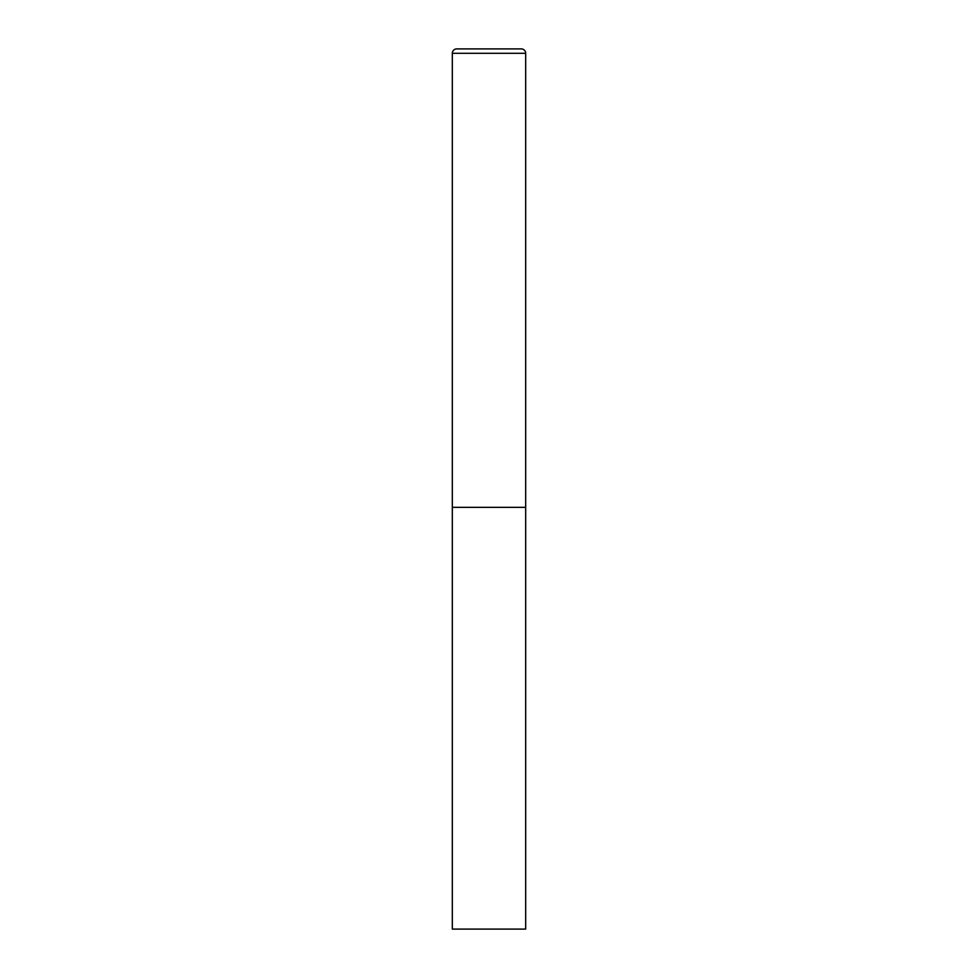 <?xml version="1.0" encoding="UTF-8"?>
<svg xmlns="http://www.w3.org/2000/svg" width="978" height="978" viewBox="0 0 978 978"><rect width="100%" height="100%" fill="white"/><g stroke="black" fill="none" stroke-linecap="round" stroke-linejoin="round"><path stroke-width="1.47" d="M456.726 48.9A4.401 4.401 0 0 0 452.325 53.301L452.325 929.1L525.675 929.1L525.675 507.337L452.325 507.337L525.675 507.337L525.675 53.301A4.401 4.401 0 0 0 521.274 48.9L456.726 48.9L521.274 48.9M452.325 53.301L525.675 53.301"/></g></svg>
